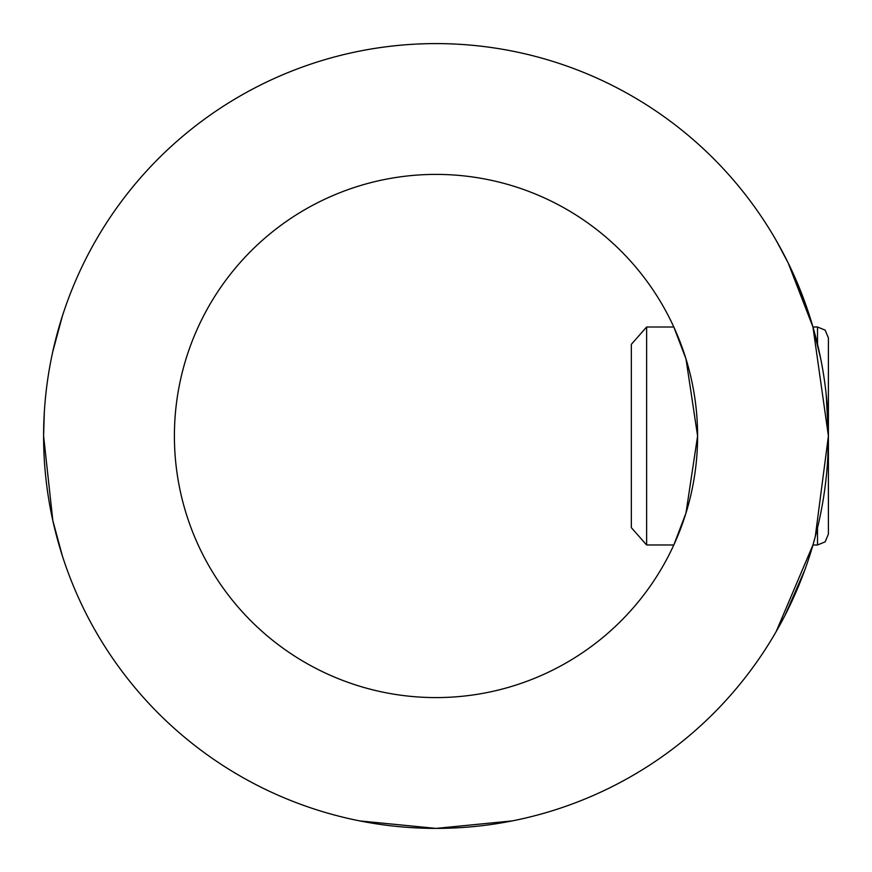 <?xml version="1.0" encoding="UTF-8"?>
<svg xmlns="http://www.w3.org/2000/svg" width="872" height="872" viewBox="0 0 872 872"><rect width="100%" height="100%" fill="white"/><g stroke="black" fill="none" stroke-linecap="round" stroke-linejoin="round"><path stroke-width="1.31" d="M359.7 820.912L436 828.4L512.3 820.901M359.7 51.077L359.7 51.088C410.57 41.093 461.43 41.093 512.3 51.077M673.805 327L686.002 358.97L697.6 436A261.6 261.6 0 0 0 436 174.4A261.6 261.6 0 0 0 174.4 436A261.6 261.6 0 0 0 436 697.589A261.6 261.6 0 0 0 697.6 436L685.959 513.139L673.805 544.989M826.198 394.558L828.4 436L812.955 327L820.748 358.904M62.294 316.351L52.767 351.699M44.276 413.077L43.6 436A392.4 392.4 0 0 0 436 828.389A392.4 392.4 0 0 0 828.4 436L827.811 457.364M804.932 569.656L784.974 615.403M784.887 615.578L776.44 631.132M776.156 631.622L813.009 544.793M813.227 544.041L813.958 541.468M815.298 536.509L828.4 436A392.4 392.4 0 0 0 436 43.6A392.4 392.4 0 0 0 43.6 436L52.843 520.649L62.294 555.638M815.266 536.651L812.955 544.989L817.5 544.989L825.141 541.861L828.4 534.089L828.4 489.039M827.692 412.576L826.503 397.523M824.814 383.081L823.724 375.603M817.5 344.146L817.5 327L812.955 327L788.19 262.973L776.418 240.835M779.503 246.307L779.895 247.038M780.636 248.367L782.784 252.39M797.411 283.16L808.246 311.871M817.5 327L825.141 330.128L828.4 337.9L828.4 534.089M646.621 544.978L646.621 327.011L631.339 344.331L631.339 527.658L646.621 544.978L673.816 544.978M817.5 527.843L817.5 544.989M646.621 327.011L673.816 327.011"/></g></svg>
